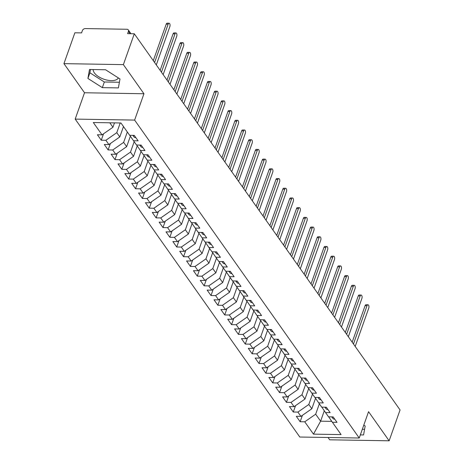 <?xml version="1.0" encoding="UTF-8"?>
<svg xmlns="http://www.w3.org/2000/svg" width="464" height="464" viewBox="0 0 464 464"><rect width="100%" height="100%" fill="white"/><g stroke="black" fill="none" stroke-linecap="round" stroke-linejoin="round"><path stroke-width="0.7" d="M118.349 77.911A13.346 6.496 19.5 0 1 107.184 80.144A13.346 6.496 19.5 0 1 94.354 72.865A13.346 6.496 19.5 0 1 93.183 69.542M63.939 63.638L84.518 92.759L143.95 93.751L123.378 64.629L63.939 63.638L74.866 32.787L81.554 32.898L82.348 30.647A2.564 1.844 -35.2 0 1 85.33 28.571L126.933 29.267A2.564 1.844 -35.2 0 1 128.279 29.899L130.987 33.727M328.065 437.5L329.695 439.808L389.134 440.8L400.061 409.95L134.305 33.779L123.378 64.629M75.185 119.097L299.796 437.024L359.235 438.016L134.624 120.089L75.185 119.097L84.518 92.759M300.15 421.73L304.755 421.805L313.467 434.136L341.104 434.6L332.392 422.269L337.003 422.344L333.158 416.91L328.553 416.834L325.537 412.56L330.142 412.635L326.302 407.201L321.697 407.125L318.675 402.851L323.286 402.932L319.441 397.491L314.836 397.416L311.82 393.147L316.425 393.223L312.585 387.788L307.98 387.707L304.964 383.438L309.569 383.513L305.73 378.079L301.119 378.003L298.103 373.729L302.708 373.81L298.868 368.37L294.263 368.294L291.247 364.025L295.852 364.101L292.013 358.66L287.402 358.585L284.386 354.316L288.991 354.392L285.151 348.957L280.546 348.882L277.53 344.607L282.135 344.682L278.296 339.248L273.69 339.172L270.669 334.898L275.274 334.979L271.434 329.539L266.829 329.463L263.813 325.194L268.418 325.27L264.579 319.835L259.973 319.754L256.952 315.485L261.563 315.561L257.717 310.126L253.112 310.051L250.096 305.776L254.701 305.851L250.862 300.417L246.256 300.341L243.235 296.067L247.846 296.148L244 290.708L239.395 290.632L236.379 286.363L240.984 286.439L237.145 281.004L232.539 280.923L229.523 276.654L234.129 276.73L230.289 271.295L225.678 271.22L222.662 266.945L227.267 267.02L223.428 261.586L218.822 261.51L215.806 257.236L220.412 257.317L216.572 251.877L211.961 251.801L208.945 247.532L213.55 247.608L209.711 242.173L205.105 242.092L202.089 237.823L206.695 237.899L202.855 232.464L198.25 232.389L195.228 228.114L199.833 228.189L195.994 222.755L191.388 222.679L188.372 218.411L192.978 218.486L189.138 213.046L184.533 212.97L181.511 208.701L186.122 208.777L182.277 203.342L177.671 203.261L174.655 198.992L179.261 199.068L175.421 193.633L170.816 193.558L167.794 189.283L172.405 189.364L168.56 183.924L163.954 183.848L160.938 179.58L165.544 179.655L161.704 174.22L157.099 174.139L154.083 169.87L158.688 169.946L154.848 164.511L150.237 164.436L147.221 160.161L151.827 160.237L147.987 154.802L143.382 154.727L140.366 150.452L144.971 150.533L141.131 145.093L136.52 145.017L133.504 140.749L138.11 140.824L134.27 135.389L129.665 135.308L120.953 122.983L93.316 122.519L102.028 134.85L97.423 134.775L101.262 140.209L105.867 140.285L108.883 144.559L104.278 144.478L108.118 149.918L112.723 149.994L115.745 154.263L111.134 154.187L114.979 159.622L119.584 159.703L122.6 163.972L117.995 163.896L121.835 169.331L126.44 169.406L129.462 173.681L124.851 173.606L128.696 179.04L133.301 179.116L136.317 183.384L131.712 183.309L135.552 188.749L140.157 188.825L143.173 193.094L138.568 193.018L142.407 198.453L147.018 198.534L150.034 202.803L145.429 202.727L149.269 208.162L153.874 208.237L156.89 212.512L152.285 212.431L156.124 217.871L160.735 217.947L163.751 222.215L159.146 222.14L162.986 227.575L167.591 227.656L170.607 231.925L166.002 231.849L169.841 237.284L174.447 237.359L177.468 241.634L172.863 241.558L176.703 246.993L181.308 247.068L184.324 251.343L179.719 251.262L183.558 256.702L188.164 256.778L191.185 261.046L186.574 260.971L190.42 266.406L195.025 266.487L198.041 270.756L193.436 270.68L197.275 276.115L201.881 276.19L204.902 280.465L200.291 280.389L204.137 285.824L208.742 285.899L211.758 290.174L207.153 290.093L210.992 295.533L215.598 295.609L218.619 299.877L214.008 299.802L217.848 305.237L222.459 305.318L225.475 309.587L220.87 309.511L224.709 314.946L229.315 315.021L232.331 319.296L227.725 319.22L231.565 324.655L236.176 324.73L239.192 329.005L234.587 328.924L238.426 334.364L243.032 334.44L246.048 338.708L241.442 338.633L245.282 344.068L249.893 344.149L252.909 348.418L248.304 348.342L252.143 353.777L256.749 353.852L259.765 358.127L255.159 358.046L258.999 363.486L263.604 363.561L266.626 367.83L262.015 367.755L265.86 373.195L270.466 373.271L273.482 377.539L268.876 377.464L272.716 382.899L277.321 382.974L280.343 387.249L275.732 387.173L279.577 392.608L284.183 392.683L287.199 396.958L282.593 396.877L286.433 402.317L291.038 402.392L294.06 406.661L289.449 406.586L293.289 412.02L297.9 412.102L300.916 416.37L296.31 416.295L300.15 421.73L302.418 415.321M315.537 398.292L311.831 408.761L308.815 404.486L312.492 394.098M300.916 416.37L311.831 408.761M297.9 412.102L308.815 404.486M332.392 422.269L328.651 416.834M308.682 388.588L304.976 399.052L301.954 394.783L305.637 384.389M294.06 406.661L304.976 399.052M291.038 402.392L301.954 394.783M325.537 412.56L321.796 407.125M301.82 378.879L298.114 389.342L295.098 385.074L298.775 374.686M287.199 396.958L298.114 389.342M284.183 392.683L295.098 385.074M318.675 402.851L314.934 397.416M294.965 369.17L291.259 379.639L288.237 375.364L291.92 364.977M280.343 387.249L291.259 379.639M277.321 382.974L288.237 375.364M311.82 393.147L308.079 387.713M288.103 359.461L284.397 369.93L281.381 365.661L285.058 355.267M273.482 377.539L284.397 369.93M270.466 373.271L281.381 365.661M304.964 383.438L301.217 378.003M281.248 349.757L277.542 360.221L274.52 355.952L278.203 345.558M266.626 367.83L277.542 360.221M263.604 363.561L274.52 355.952M298.103 373.729L294.362 368.294M274.386 340.048L270.68 350.517L267.664 346.243L271.341 335.855M259.765 358.127L270.68 350.517M256.749 353.852L267.664 346.243M291.247 364.025L287.5 358.591M267.531 330.339L263.825 340.808L260.809 336.533L264.486 326.146M252.909 348.418L263.825 340.808M249.893 344.149L260.809 336.533M284.386 354.316L280.645 348.882M260.669 320.63L256.963 331.099L253.947 326.83L257.624 316.436M246.048 338.708L256.963 331.099M243.032 334.44L253.947 326.83M277.53 344.607L273.783 339.172M253.814 310.926L250.108 321.39L247.092 317.121L250.769 306.733M239.192 329.005L250.108 321.39M236.176 324.73L247.092 317.121M270.669 334.898L266.928 329.463M246.958 301.217L243.246 311.686L240.23 307.412L243.913 297.024M232.331 319.296L243.246 311.686M229.315 315.021L240.23 307.412M263.813 325.194L260.072 319.76M240.097 291.508L236.391 301.977L233.375 297.702L237.052 287.315M225.475 309.587L236.391 301.977M222.459 305.318L233.375 297.702M256.952 315.485L253.211 310.051M233.241 281.805L229.535 292.268L226.513 287.999L230.196 277.605M218.619 299.877L229.535 292.268M215.598 295.609L226.513 287.999M250.096 305.776L246.355 300.341M226.38 272.095L222.674 282.559L219.658 278.29L223.335 267.902M211.758 290.174L222.674 282.559M208.742 285.899L219.658 278.29M243.235 296.067L239.494 290.632M219.524 262.386L215.818 272.855L212.796 268.581L216.479 258.193M204.902 280.465L215.818 272.855M201.881 276.19L212.796 268.581M236.379 286.363L232.638 280.929M212.663 252.677L208.957 263.146L205.941 258.871L209.618 248.484M198.041 270.756L208.957 263.146M195.025 266.487L205.941 258.871M229.523 276.654L225.777 271.22M205.807 242.974L202.101 253.437L199.079 249.168L202.762 238.774M191.185 261.046L202.101 253.437M188.164 256.778L199.079 249.168M222.662 266.945L218.921 261.51M198.946 233.264L195.24 243.728L192.224 239.459L195.901 229.071M184.324 251.343L195.24 243.728M181.308 247.068L192.224 239.459M215.806 257.236L212.06 251.801M192.09 223.555L188.384 234.024L185.368 229.75L189.045 219.362M177.468 241.634L188.384 234.024M174.447 237.359L185.368 229.75M208.945 247.532L205.204 242.098M185.229 213.846L181.523 224.315L178.507 220.046L182.184 209.653M170.607 231.925L181.523 224.315M167.591 227.656L178.507 220.046M202.089 237.823L198.343 232.389M178.373 204.143L174.667 214.606L171.651 210.337L175.328 199.943M163.751 222.215L174.667 214.606M160.735 217.947L171.651 210.337M195.228 228.114L191.487 222.679M171.518 194.433L167.806 204.897L164.79 200.628L168.473 190.24M156.89 212.512L167.806 204.897M153.874 208.237L164.79 200.628M188.372 218.411L184.631 212.97M164.656 184.724L160.95 195.193L157.934 190.919L161.611 180.531M150.034 202.803L160.95 195.193M147.018 198.534L157.934 190.919M181.511 208.701L177.77 203.267M157.801 175.015L154.094 185.484L151.073 181.215L154.756 170.822M143.173 193.094L154.094 185.484M140.157 188.825L151.073 181.215M174.655 198.992L170.914 193.558M150.939 165.312L147.233 175.775L144.217 171.506L147.894 161.112M136.317 183.384L147.233 175.775M133.301 179.116L144.217 171.506M167.794 189.283L164.053 183.848M144.084 155.602L140.377 166.071L137.356 161.797L141.039 151.409M129.462 173.681L140.377 166.071M126.44 169.406L137.356 161.797M160.938 179.58L157.197 174.145M137.222 145.893L133.516 156.362L130.5 152.088L134.177 141.7M122.6 163.972L133.516 156.362M119.584 159.703L130.5 152.088M154.083 169.87L150.336 164.436M130.367 136.19L126.66 146.653L123.639 142.384L127.322 131.991M115.745 154.263L126.66 146.653M112.723 149.994L123.639 142.384M147.221 160.161L143.48 154.727M123.482 126.556L119.799 136.944L116.783 132.675L120.222 122.972M108.883 144.559L119.799 136.944M105.867 140.285L116.783 132.675M140.366 150.452L136.619 145.017M130.036 33.71L128.412 31.413L127.617 33.669L134.305 33.779M128.412 31.413A2.564 1.844 -35.2 0 0 128.279 29.899M114.486 122.873L112.943 127.24L109.806 122.798M102.028 134.85L112.943 127.24M133.504 140.749L129.763 135.314M143.95 93.751L134.624 120.089M389.134 440.8L368.561 411.678L359.235 438.016M118.378 87.905L119.99 78.961L105.554 69.751L89.511 69.484L87.905 78.428L102.335 87.638L118.378 87.905M360.337 434.901L363.561 434.954L365.174 426.01L363.793 425.134M324.301 410.768L320.612 421.184L331.777 421.37M319.354 403.808L315.671 414.195L320.612 421.184L313.467 434.136M304.755 421.805L315.671 414.195M101.262 140.209L103.53 133.8M108.118 149.918L110.386 143.509M114.979 159.622L117.247 153.219M121.835 169.331L124.103 162.922M128.696 179.04L130.964 172.631M135.552 188.749L137.82 182.34M142.407 198.453L144.681 192.05M149.269 208.162L151.537 201.753M156.124 217.871L158.398 211.462M162.986 227.575L165.254 221.171M169.841 237.284L172.115 230.875M176.703 246.993L178.971 240.584M183.558 256.702L185.826 250.293M190.42 266.406L192.688 260.002M197.275 276.115L199.543 269.706M204.137 285.824L206.405 279.415M210.992 295.533L213.26 289.124M217.848 305.237L220.122 298.833M224.709 314.946L226.977 308.537M231.565 324.655L233.839 318.246M238.426 334.364L240.694 327.955M245.282 344.068L247.556 337.664M252.143 353.777L254.411 347.368M258.999 363.486L261.267 357.077M265.86 373.195L268.128 366.786M272.716 382.899L274.984 376.49M279.577 392.608L281.845 386.199M286.433 402.317L288.701 395.908M293.289 412.02L295.562 405.617M90.492 69.501L89.9 72.79L104.336 82L119.399 82.256M104.336 82L102.335 87.638M89.9 72.79L87.905 78.428M362.332 429.264L364.582 429.304M133.162 135.366A3.422 2.459 -35.2 0 0 134.264 135.621A3.422 2.459 -35.2 0 0 134.438 135.621M135.877 137.657A3.422 2.459 144.8 0 1 135.703 137.663A3.422 2.459 144.8 0 1 133.91 136.816L132.878 135.366M156.298 64.914L169.87 26.581A2.14 1.061 91 0 0 169.963 24.383A2.14 1.061 91 0 0 169.047 23.235A2.14 1.061 91 0 0 168.154 24.157L166.222 24.122A2.14 1.061 -89 0 1 167.115 23.2L169.047 23.235M153.288 60.656L166.222 24.122M154.582 62.489L168.154 24.157M140.018 145.075A3.422 2.459 -35.2 0 0 141.126 145.331A3.422 2.459 -35.2 0 0 141.294 145.331M142.732 147.366A3.422 2.459 144.8 0 1 142.564 147.366A3.422 2.459 144.8 0 1 140.766 146.525L139.739 145.07M163.154 74.623L176.726 36.291A2.14 1.061 91 0 0 176.825 34.092A2.14 1.061 91 0 0 175.908 32.938A2.14 1.061 91 0 0 175.015 33.866L173.084 33.831A2.14 1.061 -89 0 1 173.977 32.909L175.908 32.938M160.144 70.36L173.084 33.831M161.443 72.193L175.015 33.866M146.879 154.785A3.422 2.459 -35.2 0 0 147.981 155.04A3.422 2.459 -35.2 0 0 148.155 155.034M149.594 157.076A3.422 2.459 144.8 0 1 149.42 157.076A3.422 2.459 144.8 0 1 147.627 156.235L146.595 154.779M170.015 84.326L183.587 46A2.14 1.061 91 0 0 183.68 43.802A2.14 1.061 91 0 0 182.764 42.647A2.14 1.061 91 0 0 181.871 43.57L179.939 43.541A2.14 1.061 -89 0 1 180.832 42.613L182.764 42.647M167.005 80.069L179.939 43.541M168.299 81.902L181.871 43.57M153.735 164.494A3.422 2.459 -35.2 0 0 154.843 164.743A3.422 2.459 -35.2 0 0 155.011 164.743M156.449 166.785A3.422 2.459 144.8 0 1 156.281 166.785A3.422 2.459 144.8 0 1 154.483 165.944L153.456 164.488M176.871 94.035L190.443 55.709A2.14 1.061 91 0 0 190.542 53.505A2.14 1.061 91 0 0 189.625 52.357A2.14 1.061 91 0 0 188.732 53.279L186.801 53.25A2.14 1.061 -89 0 1 187.694 52.322L189.625 52.357M173.861 89.778L186.801 53.25M175.16 91.611L188.732 53.279M160.596 174.197A3.422 2.459 -35.2 0 0 161.698 174.452A3.422 2.459 -35.2 0 0 161.872 174.452M163.311 176.488A3.422 2.459 144.8 0 1 163.137 176.494A3.422 2.459 144.8 0 1 161.339 175.647L160.312 174.197M183.732 103.745L197.304 65.412A2.14 1.061 91 0 0 197.397 63.214A2.14 1.061 91 0 0 196.481 62.06A2.14 1.061 91 0 0 195.588 62.988L193.656 62.953A2.14 1.061 -89 0 1 194.549 62.031L196.481 62.06M180.722 99.487L193.656 62.953M182.016 101.314L195.588 62.988M167.452 183.906A3.422 2.459 -35.2 0 0 168.554 184.162A3.422 2.459 -35.2 0 0 168.728 184.162M170.166 186.197A3.422 2.459 144.8 0 1 169.998 186.197A3.422 2.459 144.8 0 1 168.2 185.356L167.173 183.901M190.588 113.454L204.16 75.122A2.14 1.061 91 0 0 204.259 72.923A2.14 1.061 91 0 0 203.342 71.769A2.14 1.061 91 0 0 202.449 72.697L200.518 72.662A2.14 1.061 -89 0 1 201.411 71.74L203.342 71.769M187.578 109.191L200.518 72.662M188.871 111.024L202.449 72.697M174.313 193.616A3.422 2.459 -35.2 0 0 175.415 193.871A3.422 2.459 -35.2 0 0 175.583 193.865M177.028 195.907A3.422 2.459 144.8 0 1 176.854 195.907A3.422 2.459 144.8 0 1 175.056 195.066L174.029 193.61M197.444 123.157L211.021 84.831A2.14 1.061 91 0 0 211.114 82.633A2.14 1.061 91 0 0 210.198 81.478A2.14 1.061 91 0 0 209.305 82.401L207.373 82.372A2.14 1.061 -89 0 1 208.266 81.444L210.198 81.478M194.439 118.9L207.373 82.372M195.733 120.733L209.305 82.401M181.169 203.325A3.422 2.459 -35.2 0 0 182.271 203.574A3.422 2.459 -35.2 0 0 182.445 203.574M183.883 205.616A3.422 2.459 144.8 0 1 183.715 205.616A3.422 2.459 144.8 0 1 181.917 204.775L180.89 203.319M204.305 132.866L217.877 94.54A2.14 1.061 91 0 0 217.976 92.336A2.14 1.061 91 0 0 217.053 91.188A2.14 1.061 91 0 0 216.166 92.11L214.229 92.081A2.14 1.061 -89 0 1 215.122 91.153L217.053 91.188M201.295 128.609L214.229 92.081M202.588 130.442L216.166 92.11M188.024 213.028A3.422 2.459 -35.2 0 0 189.132 213.283A3.422 2.459 -35.2 0 0 189.3 213.283M190.745 215.319A3.422 2.459 144.8 0 1 190.571 215.325A3.422 2.459 144.8 0 1 188.773 214.478L187.746 213.022M211.161 142.576L224.738 104.243A2.14 1.061 91 0 0 224.831 102.045A2.14 1.061 91 0 0 223.915 100.891A2.14 1.061 91 0 0 223.022 101.819L221.09 101.784A2.14 1.061 -89 0 1 221.983 100.862L223.915 100.891M208.156 138.318L221.09 101.784M209.45 140.145L223.022 101.819M194.886 222.737A3.422 2.459 -35.2 0 0 195.988 222.993A3.422 2.459 -35.2 0 0 196.162 222.993M197.6 225.028A3.422 2.459 144.8 0 1 197.432 225.028A3.422 2.459 144.8 0 1 195.634 224.187L194.607 222.732M218.022 152.285L231.594 113.953A2.14 1.061 91 0 0 231.687 111.754A2.14 1.061 91 0 0 230.77 110.6A2.14 1.061 91 0 0 229.877 111.528L227.946 111.493A2.14 1.061 -89 0 1 228.839 110.571L230.77 110.6M215.012 148.022L227.946 111.493M216.305 149.855L229.877 111.528M201.741 232.447A3.422 2.459 -35.2 0 0 202.849 232.702A3.422 2.459 -35.2 0 0 203.017 232.696M204.462 234.738A3.422 2.459 144.8 0 1 204.288 234.738A3.422 2.459 144.8 0 1 202.49 233.897L201.463 232.441M224.878 161.988L238.455 123.662A2.14 1.061 91 0 0 238.548 121.458A2.14 1.061 91 0 0 237.632 120.309A2.14 1.061 91 0 0 236.739 121.232L234.807 121.203A2.14 1.061 -89 0 1 235.7 120.275L237.632 120.309M221.873 157.731L234.807 121.203M223.167 159.564L236.739 121.232M208.603 242.15A3.422 2.459 -35.2 0 0 209.705 242.405A3.422 2.459 -35.2 0 0 209.879 242.405M211.317 244.447A3.422 2.459 144.8 0 1 211.149 244.447A3.422 2.459 144.8 0 1 209.351 243.606L208.319 242.15M231.739 171.697L245.311 133.371A2.14 1.061 91 0 0 245.404 131.167A2.14 1.061 91 0 0 244.487 130.019A2.14 1.061 91 0 0 243.594 130.941L241.663 130.912A2.14 1.061 -89 0 1 242.556 129.984L244.487 130.019M228.729 167.44L241.663 130.912M230.022 169.273L243.594 130.941M215.458 251.859A3.422 2.459 -35.2 0 0 216.566 252.114A3.422 2.459 -35.2 0 0 216.734 252.114M218.173 254.15A3.422 2.459 144.8 0 1 218.005 254.156A3.422 2.459 144.8 0 1 216.207 253.309L215.18 251.853M238.595 181.407L252.167 143.074A2.14 1.061 91 0 0 252.265 140.876A2.14 1.061 91 0 0 251.349 139.722A2.14 1.061 91 0 0 250.456 140.65L248.524 140.615A2.14 1.061 -89 0 1 249.417 139.693L251.349 139.722M235.584 177.144L248.524 140.615M236.884 178.976L250.456 140.65M222.32 261.568A3.422 2.459 -35.2 0 0 223.422 261.824A3.422 2.459 -35.2 0 0 223.596 261.824M225.034 263.859A3.422 2.459 144.8 0 1 224.86 263.859A3.422 2.459 144.8 0 1 223.068 263.018L222.036 261.563M245.456 191.116L259.028 152.784A2.14 1.061 91 0 0 259.121 150.585A2.14 1.061 91 0 0 258.204 149.431A2.14 1.061 91 0 0 257.311 150.359L255.38 150.324A2.14 1.061 -89 0 1 256.273 149.402L258.204 149.431M242.446 186.853L255.38 150.324M243.739 188.686L257.311 150.359M229.175 271.278A3.422 2.459 -35.2 0 0 230.283 271.533A3.422 2.459 -35.2 0 0 230.451 271.527M231.89 273.569A3.422 2.459 144.8 0 1 231.722 273.569A3.422 2.459 144.8 0 1 229.924 272.728L228.897 271.272M252.312 200.819L265.884 162.493A2.14 1.061 91 0 0 265.982 160.289A2.14 1.061 91 0 0 265.066 159.14A2.14 1.061 91 0 0 264.173 160.063L262.241 160.034A2.14 1.061 -89 0 1 263.134 159.106L265.066 159.14M249.301 196.562L262.241 160.034M250.601 198.395L264.173 160.063M236.037 280.981A3.422 2.459 -35.2 0 0 237.139 281.236A3.422 2.459 -35.2 0 0 237.313 281.236M238.751 283.272A3.422 2.459 144.8 0 1 238.577 283.278A3.422 2.459 144.8 0 1 236.779 282.431L235.753 280.981M259.173 210.528L272.745 172.196A2.14 1.061 91 0 0 272.838 169.998A2.14 1.061 91 0 0 271.921 168.85A2.14 1.061 91 0 0 271.028 169.772L269.097 169.737A2.14 1.061 -89 0 1 269.99 168.815L271.921 168.85M256.163 206.271L269.097 169.737M257.456 208.104L271.028 169.772M242.892 290.69A3.422 2.459 -35.2 0 0 243.994 290.945A3.422 2.459 -35.2 0 0 244.168 290.945M245.607 292.981A3.422 2.459 144.8 0 1 245.439 292.987A3.422 2.459 144.8 0 1 243.641 292.14L242.614 290.684M266.029 220.238L279.601 181.905A2.14 1.061 91 0 0 279.699 179.707A2.14 1.061 91 0 0 278.783 178.553A2.14 1.061 91 0 0 277.89 179.481L275.958 179.446A2.14 1.061 -89 0 1 276.851 178.524L278.783 178.553M263.018 215.975L275.958 179.446M264.312 217.807L277.89 179.481M249.754 300.399A3.422 2.459 -35.2 0 0 250.856 300.655A3.422 2.459 -35.2 0 0 251.024 300.649M252.468 302.69A3.422 2.459 144.8 0 1 252.294 302.69A3.422 2.459 144.8 0 1 250.496 301.849L249.47 300.394M272.89 229.941L286.462 191.615A2.14 1.061 91 0 0 286.555 189.416A2.14 1.061 91 0 0 285.638 188.262A2.14 1.061 91 0 0 284.745 189.19L282.814 189.155A2.14 1.061 -89 0 1 283.707 188.227L285.638 188.262M269.88 225.684L282.814 189.155M271.173 227.517L284.745 189.19M256.609 310.109A3.422 2.459 -35.2 0 0 257.711 310.358A3.422 2.459 -35.2 0 0 257.885 310.358M259.324 312.4A3.422 2.459 144.8 0 1 259.156 312.4A3.422 2.459 144.8 0 1 257.358 311.559L256.331 310.103M279.746 239.65L293.318 201.324A2.14 1.061 91 0 0 293.416 199.12A2.14 1.061 91 0 0 292.494 197.971A2.14 1.061 91 0 0 291.607 198.894L289.669 198.865A2.14 1.061 -89 0 1 290.563 197.937L292.494 197.971M276.735 235.393L289.669 198.865M278.029 237.226L291.607 198.894M263.465 319.812A3.422 2.459 -35.2 0 0 264.573 320.067A3.422 2.459 -35.2 0 0 264.741 320.067M266.185 322.103A3.422 2.459 144.8 0 1 266.011 322.109A3.422 2.459 144.8 0 1 264.213 321.262L263.187 319.812M286.601 249.359L300.179 211.027A2.14 1.061 91 0 0 300.272 208.829A2.14 1.061 91 0 0 299.355 207.681A2.14 1.061 91 0 0 298.462 208.603L296.531 208.568A2.14 1.061 -89 0 1 297.424 207.646L299.355 207.681M283.597 245.102L296.531 208.568M284.89 246.929L298.462 208.603M270.326 329.521A3.422 2.459 -35.2 0 0 271.428 329.776A3.422 2.459 -35.2 0 0 271.602 329.776M273.041 331.812A3.422 2.459 144.8 0 1 272.873 331.812A3.422 2.459 144.8 0 1 271.075 330.971L270.048 329.515M293.463 259.069L307.035 220.736A2.14 1.061 91 0 0 307.127 218.538A2.14 1.061 91 0 0 306.211 217.384A2.14 1.061 91 0 0 305.318 218.312L303.386 218.277A2.14 1.061 -89 0 1 304.28 217.355L306.211 217.384M290.452 254.806L303.386 218.277M291.746 256.638L305.318 218.312M277.182 339.23A3.422 2.459 -35.2 0 0 278.29 339.486A3.422 2.459 -35.2 0 0 278.458 339.48M279.902 341.521A3.422 2.459 144.8 0 1 279.728 341.521A3.422 2.459 144.8 0 1 277.93 340.68L276.904 339.225M300.318 268.772L313.896 230.446A2.14 1.061 91 0 0 313.989 228.247A2.14 1.061 91 0 0 313.072 227.093A2.14 1.061 91 0 0 312.179 228.015L310.248 227.986A2.14 1.061 -89 0 1 311.141 227.058L313.072 227.093M297.314 264.515L310.248 227.986M298.607 266.348L312.179 228.015M284.043 348.94A3.422 2.459 -35.2 0 0 285.145 349.189A3.422 2.459 -35.2 0 0 285.319 349.189M286.758 351.231A3.422 2.459 144.8 0 1 286.59 351.231A3.422 2.459 144.8 0 1 284.792 350.39L283.759 348.934M307.18 278.481L320.752 240.155A2.14 1.061 91 0 0 320.844 237.951A2.14 1.061 91 0 0 319.928 236.802A2.14 1.061 91 0 0 319.035 237.725L317.103 237.696A2.14 1.061 -89 0 1 317.997 236.768L319.928 236.802M304.169 274.224L317.103 237.696M305.463 276.057L319.035 237.725M290.899 358.643A3.422 2.459 -35.2 0 0 292.007 358.898A3.422 2.459 -35.2 0 0 292.175 358.898M293.613 360.934A3.422 2.459 144.8 0 1 293.445 360.94A3.422 2.459 144.8 0 1 291.647 360.093L290.621 358.637M314.035 288.19L327.607 249.858A2.14 1.061 91 0 0 327.706 247.66A2.14 1.061 91 0 0 326.789 246.506A2.14 1.061 91 0 0 325.896 247.434L323.965 247.399A2.14 1.061 -89 0 1 324.858 246.477L326.789 246.506M311.025 283.933L323.965 247.399M312.324 285.76L325.896 247.434M297.76 368.352A3.422 2.459 -35.2 0 0 298.862 368.607A3.422 2.459 -35.2 0 0 299.036 368.607M300.475 370.643A3.422 2.459 144.8 0 1 300.301 370.643A3.422 2.459 144.8 0 1 298.509 369.802L297.476 368.346M320.897 297.9L334.469 259.567A2.14 1.061 91 0 0 334.561 257.369A2.14 1.061 91 0 0 333.645 256.215A2.14 1.061 91 0 0 332.752 257.143L330.82 257.108A2.14 1.061 -89 0 1 331.714 256.186L333.645 256.215M317.886 293.637L330.82 257.108M319.18 295.469L332.752 257.143M304.616 378.061A3.422 2.459 -35.2 0 0 305.724 378.317A3.422 2.459 -35.2 0 0 305.892 378.311M307.33 380.352A3.422 2.459 144.8 0 1 307.162 380.352A3.422 2.459 144.8 0 1 305.364 379.511L304.338 378.056M327.752 307.603L341.324 269.277A2.14 1.061 91 0 0 341.423 267.073A2.14 1.061 91 0 0 340.506 265.924A2.14 1.061 91 0 0 339.613 266.846L337.682 266.817A2.14 1.061 -89 0 1 338.575 265.889L340.506 265.924M324.742 303.346L337.682 266.817M326.041 305.179L339.613 266.846M311.477 387.771A3.422 2.459 -35.2 0 0 312.579 388.02A3.422 2.459 -35.2 0 0 312.753 388.02M314.192 390.062A3.422 2.459 144.8 0 1 314.018 390.062A3.422 2.459 144.8 0 1 312.226 389.221L311.193 387.765M334.614 317.312L348.186 278.986A2.14 1.061 91 0 0 348.278 276.782A2.14 1.061 91 0 0 347.362 275.633A2.14 1.061 91 0 0 346.469 276.556L344.537 276.527A2.14 1.061 -89 0 1 345.431 275.599L347.362 275.633M331.603 313.055L344.537 276.527M332.897 314.888L346.469 276.556M318.333 397.474A3.422 2.459 -35.2 0 0 319.435 397.729A3.422 2.459 -35.2 0 0 319.609 397.729M321.047 399.765A3.422 2.459 144.8 0 1 320.879 399.771A3.422 2.459 144.8 0 1 319.081 398.924L318.055 397.468M341.469 327.021L355.041 288.689A2.14 1.061 91 0 0 355.14 286.491A2.14 1.061 91 0 0 354.223 285.337A2.14 1.061 91 0 0 353.33 286.265L351.399 286.23A2.14 1.061 -89 0 1 352.292 285.308L354.223 285.337M338.459 322.758L351.399 286.23M339.752 324.591L353.33 286.265M325.194 407.183A3.422 2.459 -35.2 0 0 326.296 407.438A3.422 2.459 -35.2 0 0 326.465 407.438M327.909 409.474A3.422 2.459 144.8 0 1 327.735 409.474A3.422 2.459 144.8 0 1 325.937 408.633L324.91 407.177M348.331 336.731L361.903 298.398A2.14 1.061 91 0 0 361.995 296.2A2.14 1.061 91 0 0 361.079 295.046A2.14 1.061 91 0 0 360.186 295.974L358.254 295.939A2.14 1.061 -89 0 1 359.148 295.017L361.079 295.046M345.32 332.468L358.254 295.939M346.614 334.3L360.186 295.974M332.05 416.892A3.422 2.459 -35.2 0 0 333.152 417.148A3.422 2.459 -35.2 0 0 333.326 417.142M334.764 419.183A3.422 2.459 144.8 0 1 334.596 419.183A3.422 2.459 144.8 0 1 332.798 418.342L331.772 416.887M355.186 346.434L368.758 308.108A2.14 1.061 91 0 0 368.857 305.904A2.14 1.061 91 0 0 367.94 304.755A2.14 1.061 91 0 0 367.047 305.677L365.11 305.648A2.14 1.061 -89 0 1 366.003 304.72L367.94 304.755M352.176 342.177L365.11 305.648M353.469 344.01L367.047 305.677"/></g></svg>
